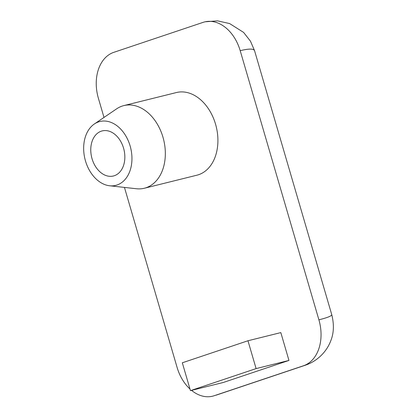 <?xml version="1.0" encoding="UTF-8"?>
<svg xmlns="http://www.w3.org/2000/svg" width="417" height="417" viewBox="0 0 417 417"><rect width="100%" height="100%" fill="white"/><g stroke="black" fill="none" stroke-linecap="round" stroke-linejoin="round"><path stroke-width="0.63" d="M109.645 185.768L136.474 188.75A42.581 30.42 -103.9 0 0 144.35 188.249A42.581 30.42 -103.9 0 0 163.615 139.596A42.581 30.42 -103.9 0 0 123.833 105.595A42.581 30.42 -103.9 0 0 122.15 106.09A42.581 30.42 -103.9 0 0 116.635 108.837L94.315 124.016A32.901 23.508 76.1 0 1 98.579 121.894A32.901 23.508 76.1 0 1 131.298 151.011A32.901 23.508 76.1 0 1 109.645 185.768A32.901 23.508 76.1 0 1 84.99 159.112A32.901 23.508 76.1 0 1 94.315 124.016M123.833 105.595L176.401 92.548A42.581 30.42 76.1 0 1 216.188 126.544A42.581 30.42 76.1 0 1 196.918 175.197L144.35 188.249M101.295 131.173A23.227 16.591 76.1 0 1 102.212 130.907A23.227 16.591 76.1 0 1 123.912 149.448A23.227 16.591 76.1 0 1 113.403 175.99A23.227 16.591 76.1 0 1 91.87 158.095A23.227 16.591 76.1 0 1 101.295 131.173M103.995 117.438L98.391 98.276A38.708 27.658 76.1 0 1 113.794 52.339L203.079 22.367A38.708 27.658 76.1 0 1 204.528 21.945A38.708 27.658 76.1 0 1 240.197 50.676L318.901 319.818A38.708 27.658 76.1 0 1 303.493 365.756L214.208 395.723A38.708 27.658 76.1 0 1 212.764 396.15A38.708 27.658 76.1 0 1 191.544 390.364M189.975 388.998A38.708 27.658 76.1 0 1 177.095 367.419L124.454 187.415M247.964 340.757L280.823 332.599L288.96 360.439L223.314 382.478L190.454 390.635L182.312 362.79L247.964 340.757L256.106 368.597L190.454 390.635M288.96 360.439L256.106 368.597M305.307 365.224C312.041 362.931 317.843 359.136 322.722 353.84C326.355 349.853 329.096 345.354 330.947 340.34C333.892 332.792 334.153 324.217 331.739 314.611C331.901 315.888 327.621 317.624 318.901 319.818M303.493 365.756L305.307 365.229M216.048 395.191L305.682 365.099M212.764 396.145L214.208 395.723M240.197 50.676C248.944 48.56 253.739 48.586 254.584 50.759L331.739 314.611M254.547 50.645L250.466 41.189L243.596 32.406L229.611 23.561L217.523 20.85L205.211 21.783"/></g></svg>
